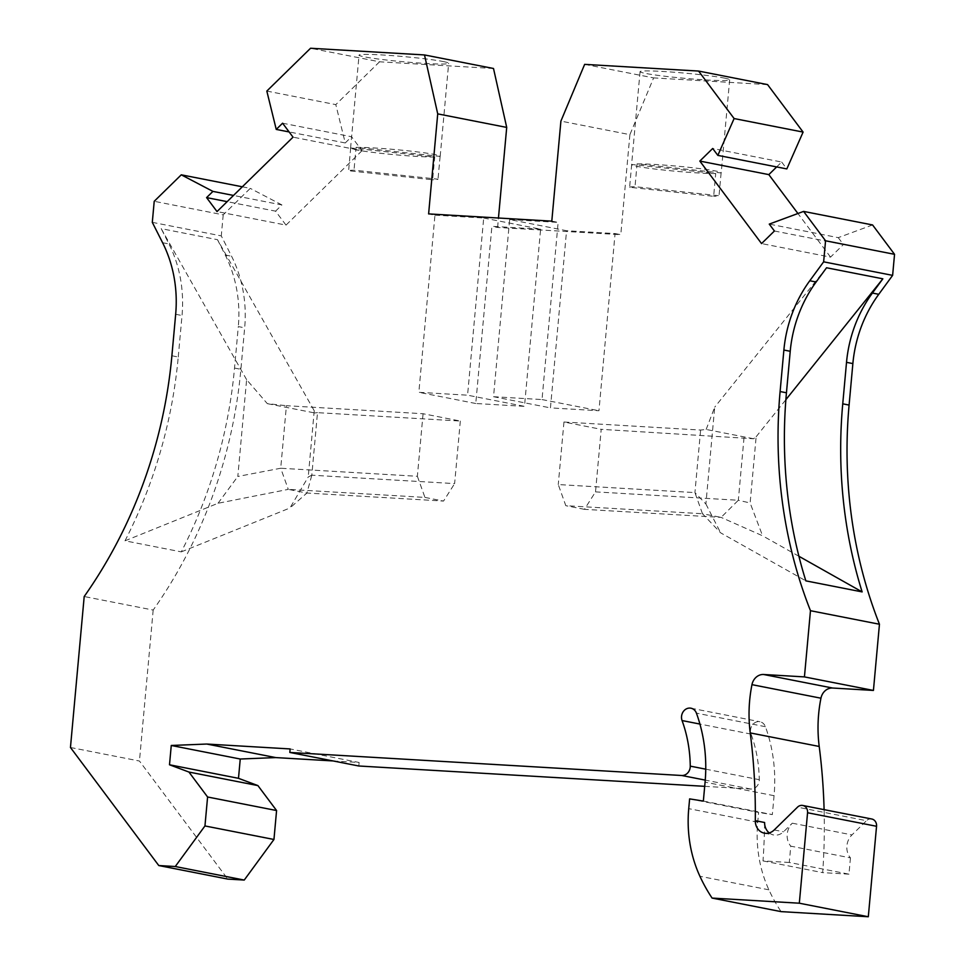 <?xml version="1.0" encoding="UTF-8"?>
<svg xmlns="http://www.w3.org/2000/svg" width="965" height="965" viewBox="0 0 965 965"><rect width="100%" height="100%" fill="white"/><g stroke="black" fill="none" stroke-linecap="round" stroke-linejoin="round"><path stroke-width="0.72" stroke-dasharray="4.83 3.62" d="M689.625 798.887L758.611 812.421L757.718 822.18A123.508 107.73 -78.9 0 0 768.9 889.827A167.608 146.21 -78.9 0 0 781.071 911.623M703.352 801.083L772.338 814.617L758.611 812.421M704.703 786.33L750.722 789.032A8.818 7.696 -78.9 0 0 759.262 779.684A128.791 112.35 -78.9 0 0 751.059 734.1A8.818 7.696 101.1 0 1 752.338 725.065A8.818 7.696 101.1 0 1 759.938 721.736A8.818 7.696 101.1 0 1 765.414 726.693A146.439 127.742 101.1 0 1 774.063 795.691L772.338 814.617M242.324 186.8L250.261 188.368L223.204 214.845L154.219 201.299M744.015 437.724L738.322 500.268L750.131 502.97L756.15 436.735L753.556 438.749L601.207 429.329L595.514 491.873L584.44 509.339L721.096 517.385L762.579 535.792L750.131 502.97M595.514 491.873L738.322 500.268L721.096 517.385L702.472 513.73L720.626 532.825L805.847 580.858M798.899 556.262L762.579 535.792M753.556 438.749L706.151 429.449L700.614 430.052L563.958 422.019L601.207 429.329M706.151 429.449L714.703 407.182L705.898 503.995L694.921 492.596L700.614 430.052M756.15 436.735L785.872 399.691M826.547 267.763L714.703 407.182M705.898 503.995L720.626 532.825M702.472 513.73L694.921 492.596L558.265 484.563L565.816 505.684L702.472 513.73M584.44 509.339L565.816 505.684M563.958 422.019L558.265 484.563M850.454 857.873L848.971 874.169L789.286 862.457L790.769 846.16L850.454 857.873A15.874 13.848 -78.9 0 1 851.974 834.906L866.486 820.708L797.5 807.162M789.286 862.457L763.001 860.913A566.346 494.044 -78.9 0 0 764.606 822.506M769.238 832.916A13.233 11.544 -78.9 0 0 773.665 834.978A13.233 11.544 -78.9 0 0 783.532 831.782L792.301 823.193A15.874 13.848 -78.9 0 0 790.769 846.16M871.745 818.996A7.057 6.152 -78.9 0 0 866.486 820.708M763.001 860.913L822.675 872.625A566.346 494.044 -78.9 0 0 824.098 809.647M333.154 760.951L359.125 762.483L290.139 748.937M359.125 762.483L358.811 765.993M848.971 874.169L822.675 872.625M872.577 224.954L838.247 237.643L769.262 224.109M774.413 230.997L843.41 244.531L830.551 257.124L761.554 243.578M830.551 257.124L797.922 213.506M776.68 166.921L781.674 162.036L712.689 148.489M781.674 162.036L786.825 168.923M631.689 164.472L629.614 187.27L713.642 196.317L715.716 173.507L631.689 164.472A44.993 2.593 5.2 0 0 631.593 164.617A44.993 2.593 5.2 0 0 665.199 170.202A44.993 2.593 5.2 0 0 715.716 173.507M629.614 187.27A44.993 2.593 5.2 0 1 635.006 186.691L719.034 195.726A44.993 2.593 5.2 0 1 713.642 196.317M637.081 163.881A44.993 2.593 5.2 0 1 676.344 166.089A44.993 2.593 5.2 0 1 715.668 171.01A44.993 2.593 5.2 0 1 721.205 172.771A44.993 2.593 5.2 0 1 721.108 172.928L637.081 163.881L635.006 186.691M721.108 172.928L719.034 195.726M724.124 78.032A44.993 2.593 5.2 0 1 729.673 79.805A44.993 2.593 5.2 0 1 684.631 78.31A44.993 2.593 5.2 0 1 640.06 71.651A44.993 2.593 5.2 0 1 673.835 72.206A44.993 2.593 5.2 0 1 724.124 78.032M584.645 64.365L653.631 77.9L629.892 134.654L560.906 121.108M509.641 219.55L558.144 222.396L542.016 399.57L493.525 396.712L509.641 219.55L566.564 230.719L550.448 407.893L598.951 410.74L615.067 233.566L566.564 230.719M493.525 396.712L550.448 407.893M542.016 399.57L598.951 410.74M434.962 215.159L483.694 218.018L467.567 395.192L418.846 392.321L434.962 215.159L428.617 213.904M483.694 218.018L540.617 229.2L524.49 406.362L467.567 395.192M540.617 229.2L491.897 226.329L475.769 403.503L524.49 406.362M475.769 403.503L418.846 392.321M551.799 221.154L558.144 222.396M615.067 233.566L620.784 234.688L497.602 227.451L491.897 226.329M497.602 227.451L498.459 218.018M434.708 156.993A44.993 2.593 5.2 0 1 395.457 154.786A44.993 2.593 5.2 0 1 356.133 149.864A44.993 2.593 5.2 0 1 350.584 148.103A44.993 2.593 5.2 0 1 350.681 147.947L434.708 156.993L432.634 179.792L348.606 170.757A44.993 2.593 5.2 0 1 353.998 170.166L438.026 179.201A44.993 2.593 5.2 0 1 432.634 179.792M350.681 147.947L348.606 170.757M356.073 147.368A44.993 2.593 5.2 0 1 406.591 150.673A44.993 2.593 5.2 0 1 440.197 156.258A44.993 2.593 5.2 0 1 440.1 156.402L356.073 147.368L353.998 170.166M440.1 156.402L438.026 179.201M443.116 61.519A44.993 2.593 5.2 0 1 448.665 63.28A44.993 2.593 5.2 0 1 414.89 62.725A44.993 2.593 5.2 0 1 364.589 56.899A44.993 2.593 5.2 0 1 359.052 55.126A44.993 2.593 5.2 0 1 392.827 55.68A44.993 2.593 5.2 0 1 443.116 61.519M493.501 68.491L379.559 61.796L310.561 48.25M266.822 91.072L335.808 104.618L345.241 142.953L289.126 131.94M282.588 123.206L351.574 136.74L362.02 150.697L293.034 137.163M362.02 150.697L286.014 225.11L217.028 211.564M286.014 225.11L275.568 211.154L227.161 201.649M275.568 211.154L281.913 204.942L233.506 195.437M281.913 204.942L250.261 188.368M345.241 142.953L351.574 136.74M379.559 61.796L335.808 104.618M629.892 134.654L620.784 234.688M767.573 84.606L653.631 77.9M838.247 237.643L843.41 244.531M152.301 222.348L221.287 235.894L231.576 256.244A123.508 107.73 101.1 0 1 244.664 327.823L240.888 369.318A441.089 384.77 101.1 0 1 153.182 610.061L84.196 596.527M171.891 355.771L178.248 357.014A441.089 384.77 101.1 0 1 125.004 540.822L181.299 551.871A441.089 384.77 -78.9 0 0 234.531 368.063L238.307 326.58L244.664 327.823M70.457 747.489L139.442 761.023L227.776 879.091M153.182 610.061L139.442 761.023M423.068 413.732L417.375 476.288L280.719 468.242L286.412 405.698L423.068 413.732L460.317 421.042L317.497 412.646L311.816 475.19L454.624 483.598L460.317 421.042M125.004 540.822L218.018 503.272L288.282 489.376L280.719 468.242L237.812 476.469L246.618 379.667L267.329 403.647L286.412 405.698M246.618 379.667L161.203 228.645L217.499 239.694L314.24 410.752L314.735 412.948L267.329 403.647M311.816 475.19L308.221 476.987L289.946 508L306.906 493.031L311.816 475.19M317.497 412.646L314.735 412.948M314.24 410.752L308.221 476.987M217.499 239.694L225.231 255.001A123.508 107.73 101.1 0 1 238.307 326.58M181.299 551.871L289.946 508M417.375 476.288L424.938 497.409L288.282 489.376L306.906 493.031L443.55 501.064L454.624 483.598M218.018 503.272L237.812 476.469M424.938 497.409L443.55 501.064M178.248 357.014L182.023 315.531A123.508 107.73 -78.9 0 0 168.935 243.952L161.203 228.645M223.204 214.845L221.287 235.894M757.718 822.18L688.733 808.646M768.9 889.827L699.915 876.28M751.059 734.1L699.927 724.064M705.753 769.177L759.262 779.684M765.414 726.693L696.416 713.147M792.301 823.193L851.974 834.906M774.22 829.948L783.532 831.782M750.722 789.032L705.246 780.106M774.063 795.691L705.077 782.157M234.531 368.063L240.888 369.318M225.231 255.001L231.576 256.244M175.666 314.276L182.023 315.531M162.59 242.71L168.935 243.952M690.94 708.201L759.938 721.736M764.352 833.157L773.665 834.978M640.06 71.651L631.593 164.617M729.673 79.805L721.205 172.771M440.197 156.258L448.665 63.28M350.584 148.103L359.052 55.126"/><path stroke-width="1.45" d="M804.436 676.899L873.434 690.433L879.453 624.234L810.467 610.7L804.436 676.899L763.641 674.499A12.352 10.772 -78.9 0 0 751.964 684.655A132.326 115.426 -78.9 0 0 750.227 732.918A566.346 494.044 101.1 0 1 755.293 820.672A13.233 11.544 -78.9 0 0 764.352 833.157A13.233 11.544 -78.9 0 0 774.22 829.948L797.5 807.162A7.057 6.152 101.1 0 1 802.759 805.461A7.057 6.152 101.1 0 1 807.56 812.747L799.322 903.204L868.307 916.75L781.071 911.623L712.086 898.077A167.608 146.21 101.1 0 1 699.915 876.28A123.508 107.73 101.1 0 1 688.733 808.646L689.625 798.887L703.352 801.083L705.077 782.157A146.439 127.742 -78.9 0 0 696.416 713.147A8.818 7.696 -78.9 0 0 690.94 708.201A8.818 7.696 -78.9 0 0 683.341 711.519A8.818 7.696 -78.9 0 0 682.062 720.553A128.791 112.35 101.1 0 1 690.264 766.138A8.818 7.696 101.1 0 1 681.736 775.498L289.826 752.447L358.811 765.993L704.703 786.33M799.322 903.204L712.086 898.077M244.242 880.056L273.951 839.478L204.954 825.944L175.256 866.522L244.242 880.056L227.776 879.091L158.779 865.545L70.457 747.489L84.196 596.527A441.089 384.77 -78.9 0 0 171.891 355.771L175.666 314.276A123.508 107.73 -78.9 0 0 162.59 242.71L152.301 222.348L154.219 201.299L181.275 174.822L242.324 186.8M783.882 350.042L790.226 351.284A123.508 107.73 101.1 0 1 816.125 282.009L809.78 280.755A123.508 107.73 -78.9 0 0 783.882 350.042L780.106 391.537A441.089 384.77 -78.9 0 0 810.467 610.7M790.226 351.284L786.451 392.779A441.089 384.77 -78.9 0 0 805.847 580.858L862.131 591.907L798.899 556.262M785.872 399.691L882.842 278.813L826.547 267.763L816.125 282.009M862.131 591.907A441.089 384.77 101.1 0 1 842.747 403.828L846.522 362.333A123.508 107.73 101.1 0 1 872.42 293.058L882.842 278.813M879.453 624.234A441.089 384.77 101.1 0 1 849.091 405.071L852.867 363.588A123.508 107.73 101.1 0 1 878.765 294.301L892.625 275.363L823.64 261.829L809.78 280.755M755.293 820.672L764.606 822.506A13.233 11.544 -78.9 0 0 769.238 832.916M868.307 916.75L876.546 826.281A7.057 6.152 -78.9 0 0 871.745 818.996L802.759 805.461M824.098 809.647A566.346 494.044 -78.9 0 0 819.213 746.464A132.326 115.426 101.1 0 1 820.95 698.202A12.352 10.772 101.1 0 1 832.626 688.033L873.434 690.433M289.826 752.447L290.139 748.937L206.775 744.039L275.761 757.585L333.154 760.951M206.775 744.039L171.263 745.475L240.249 759.021L275.761 757.585M171.263 745.475L169.502 764.775L238.488 778.321L240.249 759.021M169.502 764.775L188.935 772.048L257.92 785.594L238.488 778.321M892.625 275.363L894.543 254.314L825.558 240.78L823.64 261.829M797.922 213.506L768.816 174.617L699.83 161.083L761.554 243.578L774.413 230.997L769.262 224.109L803.592 211.407L872.577 224.954L894.543 254.314M803.097 132.084L767.573 84.606L698.588 71.06L734.112 118.55L803.097 132.084L786.825 168.923L717.839 155.377L712.689 148.489L699.83 161.083M768.816 174.617L776.68 166.921M498.459 218.018L506.709 127.416L437.724 113.87L428.617 213.904L551.799 221.154L560.906 121.108L584.645 64.365L698.588 71.06M289.126 131.94L276.243 129.419L266.822 91.072L310.561 48.25L424.504 54.945L493.501 68.491L506.709 127.416M227.161 201.649L206.582 197.608L217.028 211.564L293.034 137.163L282.588 123.206L276.243 129.419M233.506 195.437L212.927 191.396L206.582 197.608M181.275 174.822L212.927 191.396M424.504 54.945L437.724 113.87M734.112 118.55L717.839 155.377M803.592 211.407L825.558 240.78M188.935 772.048L207.596 796.994L276.581 810.54L257.92 785.594M207.596 796.994L204.954 825.944M273.951 839.478L276.581 810.54M175.256 866.522L158.779 865.545M699.927 724.064L682.062 720.553M690.264 766.138L705.753 769.177M842.747 403.828L849.091 405.071M852.867 363.588L846.522 362.333M878.765 294.301L872.42 293.058M780.106 391.537L786.451 392.779M876.546 826.281L807.56 812.747M819.213 746.464L750.227 732.918M705.246 780.106L681.736 775.498M820.95 698.202L751.964 684.655M832.626 688.033L763.641 674.499"/></g></svg>
